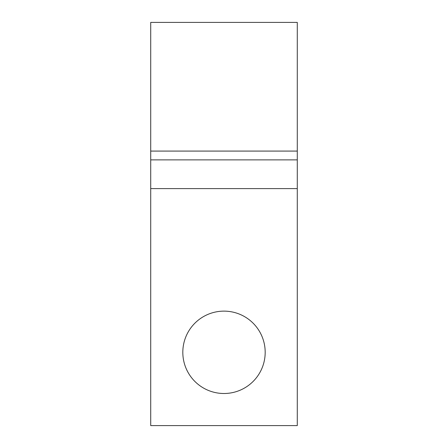 <?xml version="1.0" encoding="UTF-8"?>
<svg xmlns="http://www.w3.org/2000/svg" width="448" height="448" viewBox="0 0 448 448"><rect width="100%" height="100%" fill="white"/><g stroke="black" fill="none" stroke-linecap="round" stroke-linejoin="round"><path stroke-width="0.67" d="M265.182 352.318A41.182 41.182 0 0 0 224 311.13A41.182 41.182 0 0 0 182.818 352.318A41.182 41.182 0 0 0 224 393.501A41.182 41.182 0 0 0 265.182 352.318M150.718 188.602L150.718 425.6L297.282 425.6L297.282 188.602L150.718 188.602L150.718 22.4L297.282 22.4L297.282 151.082L150.718 151.082L297.282 151.082L297.282 159.88L150.718 159.88M297.282 188.602L297.282 159.88"/></g></svg>
